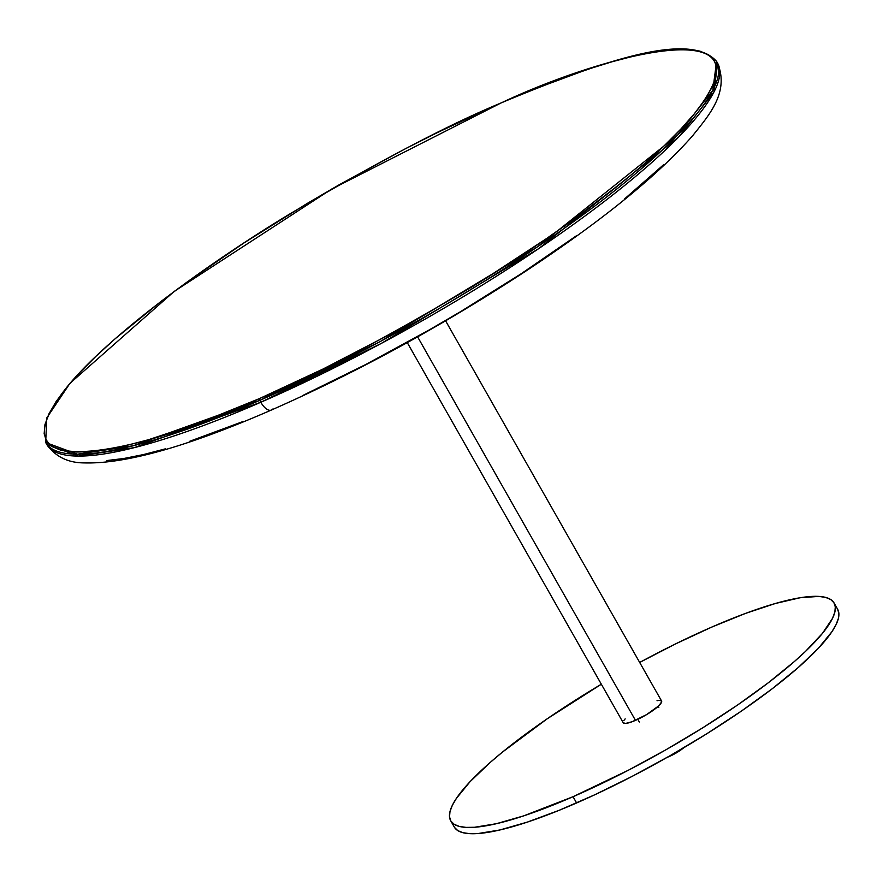 <?xml version="1.0" encoding="UTF-8"?>
<svg xmlns="http://www.w3.org/2000/svg" width="883" height="883" viewBox="0 0 883 883"><rect width="100%" height="100%" fill="white"/><g stroke="black" fill="none" stroke-linecap="round" stroke-linejoin="round"><path stroke-width="1.32" d="M45.673 442.515L77.351 454.215L133.256 445.76L259.745 400.374A1.468 0.662 -113.6 0 1 259.503 398.564C162.825 444.546 -18.686 495.164 66.534 387.593C106.335 337.946 202.858 266.644 288.818 214.547C377.549 161.898 448.387 124.669 501.334 102.847A1.468 0.662 -113.6 0 1 501.467 102.748A1.468 0.662 -113.6 0 1 501.61 102.726A1.468 0.662 66.4 0 0 501.467 102.748A1.468 0.662 66.4 0 0 501.334 102.847L437.769 132.395L405.01 148.951L339.083 184.834L306.567 203.818L243.962 242.946L186.6 282.383L160.596 301.732L115.143 338.774L96.148 356.114L79.889 372.438L66.534 387.593L56.192 401.423L48.973 413.807L44.945 424.624L44.15 433.752L46.589 441.125L52.252 446.666L61.07 450.319L72.969 452.052L87.814 451.842L105.496 449.69L125.816 445.628L148.587 439.69L200.584 422.427L259.503 398.564L323.057 369.017L388.829 334.922L421.743 316.567L486.069 278.156L546.345 238.686L574.226 219.028L624.138 180.816L645.683 162.627L664.678 145.287L680.936 128.962L694.303 113.808L704.645 99.978L711.864 87.594L715.881 76.788L716.676 67.649L714.237 60.276L708.574 54.735L699.766 51.082L687.868 49.349L673.012 49.558L655.341 51.711L635.02 55.772L612.25 61.711L587.239 69.47L531.511 90.143L501.334 102.847C598.001 56.865 779.512 6.236 694.303 113.808C654.502 163.454 557.979 234.768 472.019 286.854C383.288 339.502 312.45 376.743 259.503 398.564A1.468 0.662 66.4 0 0 259.745 400.374A385.805 77.98 150.4 0 1 45.673 442.515L46.777 417.924L69.956 383.321L174.205 291.423L331.533 189.128L501.456 102.748C611.224 57.152 690.727 32.23 716.577 61.391A385.805 77.98 150.4 0 1 259.745 400.374L260.816 402.251L134.326 447.637L78.421 456.092L46.744 444.392A385.805 77.98 -29.6 0 0 260.816 402.251L259.745 400.374L380.143 341.589L537.615 246.754L677.636 135.121L712.835 90.232L716.577 61.391L717.647 63.267L713.894 92.108L678.707 136.997L538.674 248.642L381.213 343.465L260.816 402.251A385.805 77.98 -29.6 0 0 717.647 63.267C729.568 92.527 708.718 115.507 692.747 135.618C658.023 175.242 602.559 220.286 526.345 270.761C442.493 325.65 357.483 372.085 271.313 410.065C187.77 446.522 125.353 464.138 84.062 462.902C67.859 462.813 55.419 456.643 46.744 444.392L45.673 442.515M272.549 409.116A14.702 6.678 -113.6 0 1 271.224 410.109A14.702 6.678 -113.6 0 1 260.816 402.251A14.702 6.678 66.4 0 0 271.224 410.109M106.777 460.562L123.841 458.487L143.465 454.568L165.452 448.829M189.591 441.334L243.399 421.379M302.814 395.474L365.562 364.602L429.204 329.944L460.606 311.622L521.058 273.829L576.444 235.761M624.634 198.863L663.784 164.558M623.122 722.393L623.255 722.813A22.042 4.459 -29.6 0 0 635.473 720.373L417.604 336.853L635.473 720.373A22.042 4.459 -29.6 0 0 661.577 701.003L445.606 320.827M625.175 718.872L623.806 720.539M407.273 342.604L623.243 722.78L625.628 723.431L632.096 721.742L646.643 714.579L658.718 705.848L661.654 701.919L660.727 700.44M659.193 700.351L657.018 700.716M639.336 722.007L637.813 719.314L639.336 722.007M658.839 707.371L658.232 706.301M573.045 796.709A220.463 44.558 150.4 0 1 450.716 820.782A220.463 44.558 150.4 0 1 601.334 684.226L547.228 718.784L502.604 751.985L490.242 762.415L470.021 781.72L456.423 798.353L452.284 805.451L449.977 811.654L449.524 816.896L450.926 821.124L454.171 824.303L459.226 826.4L466.047 827.393L474.568 827.272L496.367 823.707L523.774 815.848L573.045 796.709L576.61 802.967L573.045 796.709L628.299 770.263L666.113 749.678L703.011 727.636L737.592 704.998L768.508 682.625L794.568 661.367L805.473 651.422L822.459 633.365L832.526 618.332L834.843 612.129L835.296 606.886L833.894 602.659L830.649 599.48L825.594 597.394L818.762 596.4L800.108 597.747L775.384 603.486L745.561 613.387L711.764 627.085A220.463 44.558 150.4 0 1 834.093 603.001A220.463 44.558 150.4 0 1 573.045 796.709M639.678 662.449A220.463 44.558 150.4 0 1 711.764 627.085L675.307 644.027L639.678 662.449M450.716 820.782L454.281 827.04A220.463 44.558 -29.6 0 0 576.61 802.967A220.463 44.558 -29.6 0 0 837.647 609.259L834.093 603.001M454.48 827.382L457.725 830.561L462.78 832.658L469.601 833.651L478.122 833.53L499.921 829.965L527.328 822.106L559.292 810.252L594.59 794.855L631.853 776.521L669.667 755.936L706.566 733.894L741.146 711.256L772.062 688.883L798.122 667.625L818.342 648.321L831.941 631.687L836.08 624.59L838.397 618.387L838.85 613.144L837.448 608.917M667.228 757.327A14.702 2.969 -29.6 0 0 683.751 747.758M684.391 747.206L675.992 753.078L666.422 757.614"/></g></svg>
